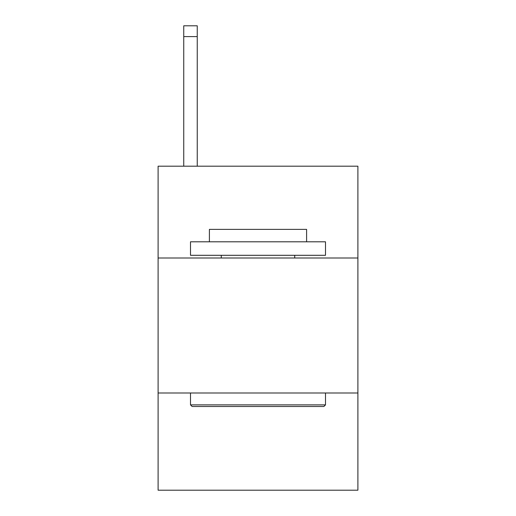 <?xml version="1.0" encoding="UTF-8"?>
<svg xmlns="http://www.w3.org/2000/svg" width="516" height="516" viewBox="0 0 516 516"><rect width="100%" height="100%" fill="white"/><g stroke="black" fill="none" stroke-linecap="round" stroke-linejoin="round"><path stroke-width="0.77" d="M357.898 258L357.898 166.197L158.102 166.197L158.102 258L357.898 258L357.898 490.2L158.102 490.2L158.102 258M357.898 392.998L158.102 392.998M192.12 406.498L190.501 404.879L325.499 404.879L323.88 406.498L192.12 406.498M325.499 241.798L325.499 255.297L190.501 255.297L190.501 241.798L325.499 241.798M209.399 241.798L209.399 229.381L306.601 229.381L306.601 241.798M325.499 392.998L325.499 404.879M190.501 392.998L190.501 404.879M294.72 255.297L294.72 258M221.28 255.297L221.28 258M197.247 166.197L197.247 36.597L183.748 36.597L183.748 25.8L197.247 25.8L197.247 36.597M183.748 166.197L183.748 36.597"/></g></svg>
